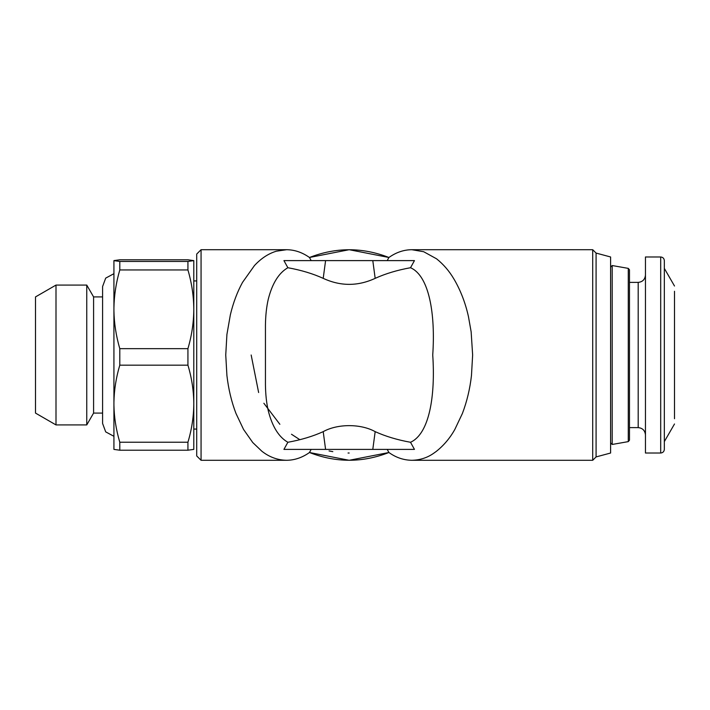 <?xml version="1.0" encoding="UTF-8"?>
<svg xmlns="http://www.w3.org/2000/svg" width="710" height="710" viewBox="0 0 710 710"><rect width="100%" height="100%" fill="white"/><g stroke="black" fill="none" stroke-linecap="round" stroke-linejoin="round"><path stroke-width="1.06" d="M113.919 273.696L105.692 278.125L102.595 286.529L102.595 423.471L105.692 431.875L113.919 436.304M311.158 260.605L309.471 257.49C302.256 252.378 294.623 249.787 286.574 249.707L276.323 251.207C268.424 253.585 261.138 258.378 254.455 265.567L242.5 282.42C237.273 291.988 233.235 302.753 230.377 314.707L226.916 334.463L225.744 355L226.916 375.537C228.496 389.186 231.522 401.842 235.995 413.495L243.557 429.452L252.76 442.543L261.804 451.178C269.276 457.071 277.521 460.107 286.538 460.293C294.606 460.222 302.247 457.63 309.471 452.51L311.158 449.394M327.656 260.605L283.929 260.605L287.87 267.723C278.835 272.906 272.312 283.352 268.3 299.079C266.507 306.862 265.558 315.622 265.442 325.34L265.442 384.749C265.575 394.574 266.534 403.333 268.327 411.019C272.347 426.71 278.861 437.129 287.87 442.277L283.929 449.394L364.576 449.394L325.588 449.394L323.21 431.644C312.924 436.322 301.147 439.872 287.87 442.277M287.87 267.723C301.147 270.128 312.924 273.678 323.21 278.355C340.534 286.361 357.849 286.361 375.173 278.355C385.459 273.678 397.236 270.128 410.513 267.723C429.319 275.897 435.514 314.441 432.736 355C435.478 395.55 429.506 433.739 410.513 442.277C397.236 439.872 385.459 436.322 375.173 431.644C360.778 423.63 337.614 423.639 323.21 431.644M323.21 278.355L325.588 260.605L337.445 260.605M370.726 260.605L333.806 260.605L370.726 260.605M328.641 260.605L333.806 260.605M325.588 260.605L414.454 260.605L410.513 267.723M286.538 249.707L201.063 249.707L196.705 254.065L196.705 455.935L201.063 460.293L286.538 460.293M201.063 460.293L201.063 249.707M370.726 449.394L360.928 449.394M369.741 449.394L364.576 449.394M413.85 449.394L325.588 449.394M414.454 449.394L410.513 442.277M387.225 449.394L388.911 452.51L349.187 460.293L309.471 452.51C335.954 462.831 362.428 462.831 388.911 452.51L389.852 453.157C396.606 457.781 403.937 460.16 411.844 460.293C420.089 460.089 427.376 457.737 433.712 453.246L436.153 451.507C443.732 445.498 449.962 438.141 454.826 429.452L462.387 413.495C466.931 401.532 469.958 388.885 471.467 375.537L472.638 355L471.147 331.854L468.449 316.589C465.538 303.489 461.003 291.482 454.826 280.548L453.859 278.906C449.252 271.06 443.484 264.36 436.561 258.813L423.701 251.73L411.844 249.707C403.812 249.76 396.162 252.352 388.911 257.49L387.225 260.605M309.471 257.49C335.954 247.169 362.428 247.169 388.911 257.49L349.187 249.707L309.471 257.49M196.705 455.935L196.705 254.065M612.197 265.54L628.279 268.38L628.279 441.62L612.197 444.46L612.197 265.54L610.6 267.137L610.6 256.976L596.08 253.079L592.708 249.707L411.844 249.707M411.844 460.293L592.708 460.293L596.08 456.921L610.6 453.024L610.6 442.862L612.197 444.46M592.708 249.707L592.708 460.293M196.705 433.419L196.705 429.062L193.794 429.062M193.794 280.938L196.705 280.938L196.705 276.58M596.08 253.079L596.08 456.921M610.6 256.976L610.6 453.024M113.928 260.659L119.795 261.44L187.928 261.44L193.794 260.614L193.794 449.386L187.928 450.211L119.795 450.211L113.928 449.403L113.928 260.597L113.928 449.386M628.279 441.62L629.477 440.191L629.477 269.809L628.279 268.38M113.928 405.108C114.15 417.445 116.103 429.816 119.795 442.223L187.928 442.223C191.753 429.435 193.715 416.592 193.794 403.688C193.715 390.811 191.762 377.968 187.928 365.162L119.795 365.162C116.12 377.463 114.168 389.825 113.928 402.268M187.928 442.223L187.928 450.211M113.928 310.758C114.15 323.352 116.103 335.99 119.795 348.663L187.928 348.663C191.753 335.599 193.715 322.482 193.794 309.311C193.715 296.159 191.762 283.041 187.928 269.951L119.795 269.951C116.12 282.509 114.168 295.147 113.928 307.865M187.928 348.663L187.928 365.162M187.928 261.44L187.928 269.951M193.794 260.614L187.928 259.789L119.795 259.789L113.928 260.597M629.477 273.669L629.477 282.385L638.192 282.385L638.192 427.615C642.577 428.077 644.991 430.5 645.452 434.875L645.452 275.125C644.991 279.5 642.577 281.923 638.192 282.385M638.192 427.615L629.477 427.615L629.477 436.33M119.795 442.223L119.795 450.211M119.795 348.663L119.795 365.162M119.795 261.44L119.795 269.951M610.6 427.251L610.6 282.749M674.5 291.269L674.5 418.731M645.452 453.024L645.452 256.976L660.699 256.976L660.699 453.024L645.452 453.024M349.187 453.024L348.051 453.024M332.821 451.649L329.049 450.939M299.833 439.694L291.482 434.245M279.864 424.305L263.863 403.253M258.635 392.532L251.162 355M674.5 423.985L664.338 441.593M664.338 268.407L674.5 286.015M86.753 424.926L93.587 413.087L93.587 296.913L86.753 285.074L56.001 285.074L56.001 424.917L86.753 424.926L86.753 285.083M660.699 256.976C662.891 257.206 664.107 258.413 664.338 260.605L664.338 449.394C664.107 451.587 662.891 452.794 660.699 453.024M56.001 424.926L35.5 413.087L35.5 296.913L56.001 285.074M372.794 260.605L375.173 278.355M375.173 431.644L372.794 449.394M93.587 413.087L102.595 413.087M102.595 296.913L93.587 296.913"/></g></svg>
